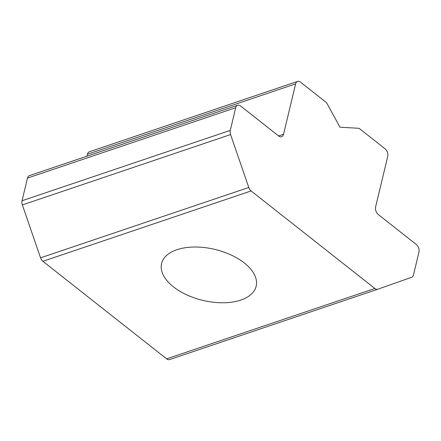 <?xml version="1.0" encoding="UTF-8"?>
<svg xmlns="http://www.w3.org/2000/svg" width="441" height="441" viewBox="0 0 441 441"><rect width="100%" height="100%" fill="white"/><g stroke="black" fill="none" stroke-linecap="round" stroke-linejoin="round"><path stroke-width="0.66" d="M244.27 262.935A48.631 26.19 -166.5 0 0 194.652 247.015A48.631 26.19 -166.5 0 0 161.582 263.542A48.631 26.19 -166.5 0 0 173.473 286.859A48.631 26.19 -166.5 0 0 223.091 302.774A48.631 26.19 -166.5 0 0 256.16 286.248A48.631 26.19 -166.5 0 0 244.27 262.935M339.994 127.201L326.533 102.654L300.525 82.147A5.722 3.66 71.3 0 0 297.565 81.414A5.722 3.66 71.3 0 0 295.641 83.873L283.541 134.268A5.722 3.66 -108.7 0 1 281.612 136.727A5.722 3.66 -108.7 0 1 278.657 135.993L240.599 105.994A5.722 3.66 71.3 0 0 237.644 105.261A5.722 3.66 71.3 0 0 235.715 107.72L230.274 130.387A5.722 3.66 71.3 0 0 230.577 134.571L248.785 187.475A5.722 3.66 71.3 0 0 251.111 190.942L374.856 288.486A5.722 3.66 71.3 0 0 377.81 289.219A5.722 3.66 71.3 0 0 377.843 289.208L411.613 277.284A5.722 3.66 71.3 0 0 413.509 274.837L418.95 252.164A5.722 3.66 71.3 0 0 416.315 244.512L378.262 214.513A5.722 3.66 -108.7 0 1 375.627 206.862L387.727 156.467A5.722 3.66 71.3 0 0 385.092 148.815L359.084 128.314L339.994 127.201M295.641 83.873L87.417 154.24L86.949 156.186M235.715 107.72L27.491 178.081L22.05 200.754L230.274 130.387M230.577 134.571L22.353 204.938L40.561 257.836L248.785 187.475M251.111 190.942L42.887 261.304L166.632 358.853L374.856 288.486M377.783 289.23L169.62 359.575A5.722 3.66 -108.7 0 1 169.587 359.586A5.722 3.66 -108.7 0 1 166.632 358.853M42.887 261.304A5.722 3.66 -108.7 0 1 40.561 257.836M22.353 204.938A5.722 3.66 -108.7 0 1 22.05 200.754M27.491 178.081A5.722 3.66 -108.7 0 1 29.42 175.628L237.644 105.261M87.417 154.24A5.722 3.66 -108.7 0 1 89.341 151.781L297.565 81.414M278.591 135.944L283.541 134.268M377.81 289.219L169.587 359.586"/></g></svg>
